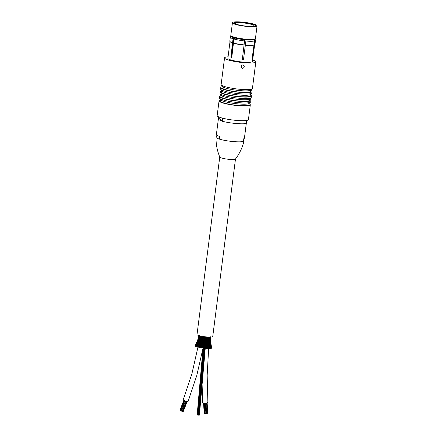 <?xml version="1.0" encoding="UTF-8"?>
<svg xmlns="http://www.w3.org/2000/svg" width="437" height="437" viewBox="0 0 437 437"><rect width="100%" height="100%" fill="white"/><g stroke="black" fill="none" stroke-linecap="round" stroke-linejoin="round"><path stroke-width="0.66" d="M241.333 66.506C241.486 65.512 242.054 64.971 243.038 64.878C244.807 66.233 244.654 67.413 242.584 68.434C241.65 68.156 241.229 67.516 241.333 66.506M252.684 59.989A15.759 2.414 -172.7 0 1 255.82 61.89A15.759 2.414 -172.7 0 1 241.612 62.486A15.759 2.414 -172.7 0 1 224.869 58.46A15.759 2.414 -172.7 0 1 224.558 57.881A15.759 2.414 -172.7 0 1 228.07 56.832M224.558 57.881L221.144 84.521A15.759 2.414 7.3 0 0 221.237 84.849A15.759 2.414 7.3 0 0 221.455 85.095A15.759 2.414 7.3 0 0 239.913 89.295A15.759 2.414 7.3 0 0 252.236 88.82A15.759 2.414 7.3 0 0 252.411 88.525L255.82 61.89M254.7 39.243A11.777 1.803 -172.7 0 1 254.312 39.576L255.028 40.799L252.406 59.214L252.007 59.142M254.312 39.576L254.247 40.046M252.406 59.214A12.411 1.901 -172.7 0 1 251.98 59.356L254.602 40.947L253.886 39.718A11.777 1.803 -172.7 0 1 246.031 39.822L243.529 59.356A11.777 1.803 -172.7 0 1 242.344 59.246M246.031 39.822L243.529 59.356M243.655 59.465A12.411 1.901 -172.7 0 1 242.333 59.345L244.709 39.696A11.777 1.803 -172.7 0 1 234.751 37.937L233.942 39.019L231.779 57.476A12.411 1.901 -172.7 0 1 230.883 57.203L233.047 38.751L233.861 37.664L231.359 57.198L230.883 57.203M231.796 57.334A11.777 1.803 -172.7 0 1 231.359 57.198M233.861 37.664A11.777 1.803 -172.7 0 1 231.353 36.249M233.658 37.669A12.045 1.846 -172.7 0 1 231.151 35.998L230.386 36.987A12.684 1.939 7.3 0 0 230.315 37.156A12.684 1.939 7.3 0 0 233.047 38.751M244.764 39.745A12.045 1.846 -172.7 0 1 234.549 37.937M254.137 39.762A12.045 1.846 -172.7 0 1 246.086 39.865M233.942 39.019A12.684 1.939 7.3 0 0 244.753 40.931M246.075 41.056A12.684 1.939 7.3 0 0 254.602 40.947M232.539 42.739A12.684 1.939 -172.7 0 1 229.917 41.455A12.684 1.939 -172.7 0 1 229.807 41.138L230.315 37.156M244.239 44.918A12.684 1.939 -172.7 0 1 233.429 43.006M254.088 44.929A12.684 1.939 -172.7 0 1 245.561 45.038M232.703 43.001A12.411 1.901 -172.7 0 1 230.152 41.75L229.917 41.455M244.152 45.137A12.411 1.901 -172.7 0 1 233.598 43.268M253.799 45.153A12.411 1.901 -172.7 0 1 245.474 45.257M255.028 40.799A12.684 1.939 7.3 0 0 255.476 40.379L254.962 44.361A12.684 1.939 -172.7 0 1 254.771 44.64A12.684 1.939 -172.7 0 1 254.514 44.787M254.771 44.64L254.471 44.864A12.411 1.901 -172.7 0 1 254.225 45.006M255.476 40.379A12.684 1.939 7.3 0 0 255.443 40.199L254.957 39.051A12.045 1.846 -172.7 0 1 254.957 39.051A12.045 1.846 -172.7 0 1 254.563 39.62M254.64 44.738L252.499 61.464A12.411 1.901 -172.7 0 1 239.946 61.77A12.411 1.901 -172.7 0 1 227.879 58.307L230.02 41.586M257.06 25.859L255.432 38.554A12.411 1.901 -172.7 0 1 255.246 38.827L254.547 39.357A11.777 1.803 -172.7 0 1 242.814 39.39A11.777 1.803 -172.7 0 1 231.468 36.397L230.927 35.714A12.411 1.901 -172.7 0 1 230.812 35.402L232.44 22.702A12.411 1.901 -172.7 0 1 243.627 22.232A12.411 1.901 -172.7 0 1 256.814 25.406A12.411 1.901 -172.7 0 1 257.06 25.859A12.411 1.901 -172.7 0 1 244.507 26.165A12.411 1.901 -172.7 0 1 232.44 22.702M255.246 38.827A12.411 1.901 -172.7 0 1 242.885 38.86A12.411 1.901 -172.7 0 1 230.927 35.714M255.569 25.805A10.958 1.677 7.3 0 0 255.366 25.543A10.958 1.677 7.3 0 0 244.163 22.79A10.958 1.677 7.3 0 0 233.899 23.024M249.385 26.389A9.423 1.442 7.3 0 0 254.061 25.745A9.423 1.442 7.3 0 0 253.87 25.401A9.423 1.442 7.3 0 0 243.868 22.992A9.423 1.442 7.3 0 0 235.374 23.352A9.423 1.442 7.3 0 0 239.733 25.155M255.405 25.275A10.958 1.677 -172.7 0 1 255.623 25.674A10.958 1.677 -172.7 0 1 245.741 26.089A10.958 1.677 -172.7 0 1 234.095 23.287A10.958 1.677 -172.7 0 1 233.877 22.888A10.958 1.677 -172.7 0 1 243.759 22.473A10.958 1.677 -172.7 0 1 255.405 25.275M250.887 90.443A15.759 2.414 -172.7 0 1 252.023 91.546A15.759 2.414 -172.7 0 1 239.525 92.316A15.759 2.414 -172.7 0 1 221.073 88.116A15.759 2.414 -172.7 0 1 220.756 87.537A15.759 2.414 -172.7 0 1 222.133 86.761M250.942 89.989L250.767 91.382A14.492 2.218 -172.7 0 1 239.274 92.092A14.492 2.218 -172.7 0 1 222.012 87.7L222.193 86.308M252.236 88.82L250.805 90.115A14.492 2.218 -172.7 0 1 239.471 90.557A14.492 2.218 -172.7 0 1 222.296 86.466L221.237 84.849M250.319 94.884A15.759 2.414 -172.7 0 1 251.455 95.982A15.759 2.414 -172.7 0 1 238.957 96.757A15.759 2.414 -172.7 0 1 220.499 92.551A15.759 2.414 -172.7 0 1 220.188 91.978A15.759 2.414 -172.7 0 1 221.564 91.196M250.374 94.43L250.199 95.823A14.492 2.218 -172.7 0 1 238.7 96.533A14.492 2.218 -172.7 0 1 221.444 92.141L221.625 90.743M251.668 93.261L250.237 94.556A14.492 2.218 -172.7 0 1 238.902 94.993A14.492 2.218 -172.7 0 1 221.728 90.901L220.669 89.29A15.759 2.414 7.3 0 0 220.887 89.536A15.759 2.414 7.3 0 0 239.339 93.736A15.759 2.414 7.3 0 0 251.668 93.261A15.759 2.414 7.3 0 0 251.843 92.966L252.023 91.546M220.756 87.537L220.576 88.957A15.759 2.414 7.3 0 0 220.669 89.29M249.751 99.319A15.759 2.414 -172.7 0 1 250.887 100.423A15.759 2.414 -172.7 0 1 238.389 101.193A15.759 2.414 -172.7 0 1 219.931 96.992A15.759 2.414 -172.7 0 1 219.62 96.419A15.759 2.414 -172.7 0 1 220.996 95.637M249.806 98.866L249.631 100.264A14.492 2.218 -172.7 0 1 238.132 100.969A14.492 2.218 -172.7 0 1 220.876 96.577L221.056 95.184M251.1 97.697L249.669 98.997A14.492 2.218 -172.7 0 1 238.329 99.434A14.492 2.218 -172.7 0 1 221.16 95.342L220.101 93.726A15.759 2.414 7.3 0 0 220.319 93.971A15.759 2.414 7.3 0 0 238.771 98.178A15.759 2.414 7.3 0 0 251.1 97.697A15.759 2.414 7.3 0 0 251.275 97.402L251.455 95.982M220.188 91.978L220.008 93.398A15.759 2.414 7.3 0 0 220.101 93.726M249.177 103.76A15.759 2.414 -172.7 0 1 250.319 104.864A15.759 2.414 -172.7 0 1 237.815 105.634A15.759 2.414 -172.7 0 1 219.363 101.433A15.759 2.414 -172.7 0 1 219.052 100.86A15.759 2.414 -172.7 0 1 220.428 100.078M249.237 103.307L249.057 104.7A14.492 2.218 -172.7 0 1 237.564 105.41A14.492 2.218 -172.7 0 1 220.308 101.018L220.488 99.625M250.532 102.138L249.095 103.432A14.492 2.218 -172.7 0 1 237.761 103.875A14.492 2.218 -172.7 0 1 220.592 99.783L219.532 98.167A15.759 2.414 7.3 0 0 219.751 98.412A15.759 2.414 7.3 0 0 238.203 102.613A15.759 2.414 7.3 0 0 250.532 102.138A15.759 2.414 7.3 0 0 250.701 101.843L250.887 100.423M219.62 96.419L219.44 97.839A15.759 2.414 7.3 0 0 219.532 98.167M246.741 120.443L246.348 123.502A15.623 2.393 7.3 0 1 222.225 121.251L218.445 117.908L218.587 116.837M222.619 118.17L222.225 121.251M250.319 104.864L248.429 119.601A15.759 2.414 -172.7 0 1 234.216 120.197A15.759 2.414 -172.7 0 1 217.479 116.171A15.759 2.414 -172.7 0 1 217.162 115.597L219.052 100.86M218.992 118.394A14.131 2.163 7.3 0 0 218.38 118.913L216.375 134.58A14.131 2.163 7.3 0 0 216.654 135.099A14.131 2.163 7.3 0 0 219.674 136.442L219.33 139.108A14.131 2.163 -172.7 0 0 232.861 141.528A14.131 2.163 -172.7 0 0 243.453 141.353L243.797 138.693A14.131 2.163 7.3 0 0 244.409 138.174L246.282 123.513M243.606 140.179A14.131 2.163 -172.7 0 1 243.786 140.321A14.131 2.163 -172.7 0 1 244.059 140.872A14.131 2.163 -172.7 0 1 232.861 141.528A14.131 2.163 -172.7 0 1 216.031 137.284A14.131 2.163 -172.7 0 1 216.643 136.726L216.834 135.241M218.38 118.913A14.131 2.163 7.3 0 0 218.664 119.427A14.131 2.163 7.3 0 0 221.679 120.77M244.059 140.872C242.442 147.548 239.569 153.611 235.445 159.068A7.926 1.213 -172.7 0 1 229.201 159.352A7.926 1.213 -172.7 0 1 219.778 157.058C217.162 150.743 215.911 144.15 216.031 137.284M207.406 337.927L208.028 338.036L207.701 337.058M208.427 337.02L207.985 338.156L207.826 344.389L208.498 348.513M205.647 344.225L205.335 344.274L205.357 342.455L205.925 336.943M205.816 341.991L205.936 344.23M204.369 348.322L204.609 345.077L204.527 344.127L204.112 344.143L203.893 348.196L204.713 348.273M205.166 344.121L205.232 348.322L205.783 348.453L205.8 345.186M204.745 348.305L205.09 346.394M206.898 339.09L207.488 339.199L207.165 338.129L207.531 336.998M207.854 338.096L207.357 342.187M206.373 340.407L206.93 340.51L206.597 339.167L206.291 339.194L205.98 340.745L206.056 342.149L206.351 342.105L206.056 342.149M207.28 339.259L206.991 343.526L206.521 344.367L206.024 348.382M206.69 340.57L206.521 344.367L206.209 344.203M208.132 337.938L208.777 338.03L208.471 337.064M209.214 337.014L208.935 338.5L208.711 338.145L208.76 344.4M208.695 338.107L208.269 342.215M205.783 348.453L206.089 348.426M207.679 339.112L208.187 339.281L207.679 339.112M207.22 340.445L207.668 340.614M206.739 342.051L207.122 342.215M208.749 337.91L209.416 338.074L209.132 337.036M209.864 336.965L209.465 337.812L209.864 336.965M209.416 338.074L209.225 339.806L208.979 339.341L209.296 340.592L208.968 341.783L209.23 341.324L209.296 343.182L209.061 342.57M208.362 339.107L208.979 339.276M208.542 340.625L207.914 340.456M206.745 348.371L207.127 348.535L206.788 344.34M207.357 342.182L207.799 344.361L207.176 344.252L207.624 344.422L207.362 348.507M207.586 342.073L208.094 342.242L207.586 342.073M209.247 337.856L209.995 338.014L209.935 336.938M210.312 337.129L210.148 339.145L209.771 338.03M210.366 336.883L209.94 337.735M209.148 340.368L209.897 340.527L209.656 336.982M208.93 339.063L209.64 339.227L209.41 338.14M209.995 338.014L209.602 338.943M209.64 339.227L209.285 340.259M208.629 340.428L209.296 340.592M208.334 342.062L208.952 342.231M207.87 344.137L208.695 344.356L208.269 342.209M208.618 344.427L208.416 346.552M210.213 337.812L210.399 336.861M210.694 336.774L210.252 337.632M209.602 337.774L210.416 337.916L210.039 336.889M209.367 338.992L210.148 339.145L210.131 341.483L209.891 340.778M209.995 338.85L210.416 337.916L210.334 340.423L209.913 339.194M210.148 339.145L209.76 340.183M209.842 339.92L209.634 339.358M209.897 340.527L209.623 341.707M208.952 342.018L209.662 342.182L209.29 340.745M208.82 348.393L209.438 348.562L208.891 345.279M208.793 344.23L209.465 344.394L209.279 346.519M209.465 344.394L209.296 343.182M209.662 342.182L209.378 343.651M210.683 337.659L210.852 336.627L210.399 337.495M210.454 337.806L210.71 336.758M210.202 338.915L210.487 339.03L210.656 337.785L210.263 336.774M210.847 336.659L210.23 338.724M210.197 339.041L210.487 339.03L210.661 336.949M210.29 341.854L210.568 341.969L210.487 339.03L210.077 337.927M209.52 340.281L210.334 340.423L210.53 343.548L210.224 342.559M210.487 339.03L210.082 340.068M210.334 340.423L209.968 341.619M209.427 341.942L210.208 342.095L210.131 341.483M210.208 342.095L210.033 343.542M209.394 344.165L210.142 344.318L209.673 342.51M209.623 348.333L210.339 348.497L209.645 345.225M210.142 344.318L210.006 346.481M210.508 338.915L210.732 337.342M210.721 337.637L210.656 338.003M210.224 340.172L210.585 340.292L210.59 338.293M210.596 340.161L210.639 338.883L210.23 339.931M210.361 340.314L210.497 339.014M210.65 344.072L210.924 344.056L210.585 340.292L210.142 339.068M210.579 341.843L210.59 340.281L210.213 341.494M209.738 341.838L210.568 341.969L210.099 340.549M210.394 348.333L211.027 348.382L210.23 345.132M209.826 344.061L210.634 344.203L210.629 346.322M210.634 344.203L210.53 343.548M210.263 343.438L210.568 341.969L211.262 347.125L210.721 345.197M210.623 340.68L210.607 339.675M210.727 341.707L210.579 340.953M210.65 340.133L210.929 344.045L210.355 342.264M210.913 343.903L210.738 341.81L210.426 343.285M211.044 348.223L211.481 348.229L211.262 347.125M211.481 348.229L210.924 344.056C211.115 345.35 211.06 346.055 210.76 346.175M211.694 348.027L210.831 343.001M211.47 348.06L211.093 345.52M210.995 343.875L211.093 344.984M199.048 336.288L198.682 336.179L198.835 335.66M198.693 336.124L198.857 335.174L199.075 336.129M198.83 337.364L198.578 336.883M198.862 337.2L198.682 336.179L198.398 337.954M198.83 335.015L198.398 337.714M199.234 336.463L198.802 336.353L199.053 335.343M199.07 335.365L199.277 336.304M198.928 337.533L198.535 337.255L199.436 335.463M198.977 337.369L198.802 336.353L198.709 337.604L199.409 335.529M198.256 338.768L198.496 337.419L199.174 336.457M198.556 338.735L198.147 338.528M198.496 337.419L198.622 338.533M198.464 337.249L197.661 340.226L198.715 337.566M197.437 340.773L198.119 338.609L198.18 339.871M197.999 340.166L197.633 340.052L197.879 339.478M199.583 336.648L199.103 336.55L199.709 335.643M199.441 335.802L199.572 336.752L199.862 335.949M199.458 335.567L199.638 336.495M199.201 337.714L198.709 337.604L199.365 336.632M199.261 337.55L199.103 336.55L199.097 337.812L199.583 336.681M199.108 336.495L199.059 335.632M198.748 338.915L198.245 338.801L198.972 337.719M198.83 338.713L198.709 337.604L198.556 339.003L199.114 337.746M198.3 340.052L198.245 338.801L197.895 340.439L198.573 338.948M198.098 340.347L197.666 340.237L198.491 338.986M197.595 341.734L197.666 340.237L195.454 346.268L197.054 343.411L196.852 344.722M197.207 342.269L196.841 342.16L197.404 341.051M196.912 341.985L196.109 343.952M196.841 342.16L196.35 343.657M200.091 336.845L199.572 336.752L199.709 337.746L199.572 336.752M200.004 335.774L200.157 336.692L200.004 335.774M199.638 337.91L199.097 337.812L199.72 336.812M199.108 339.107L198.556 339.003L199.256 337.905M199.201 338.904L199.097 337.812L199.043 339.216L199.638 338.107M198.6 340.248L198.556 339.003L198.267 340.62L198.999 339.402M198.387 340.549L197.895 340.439L198.698 339.172M195.514 346.137L195.181 346.038L196.579 343.466M197.415 342.477L196.983 342.373L196.606 344.465M195.541 345.306L197.906 340.396M196.983 342.373L197.972 340.767M197.819 341.936L197.895 340.439L197.305 342.57M200.851 337.042L200.195 336.965L200.709 336.02M200.703 335.982L200.621 337.424L200.867 337.2L198.993 344.083M200.222 338.107L199.654 338.019L200.228 337.003M200.212 336.872L200.228 338.167L200.987 338.304M200.009 336.315L199.873 337.348L200.19 337.003M199.633 339.309L199.043 339.216L199.059 340.45M199.671 337.938L199.698 339.434L200.381 338.134M199.064 339.145L198.589 339.975M198.851 340.756L198.316 340.658L198.163 342.144M195.47 346.295L196.005 346.404M197.355 342.548L195.962 346.53L197.546 343.597M197.819 342.701L197.333 342.597L198.207 341.024M198.332 340.592L197.666 341.838M201.599 337.227L200.96 337.173L201.402 336.211M201.523 336.19L201.626 337.386L200.326 343.477L198.851 347.426L199.512 347.453M201.49 337.135L200.96 337.173L200.998 338.364M200.299 339.516L199.698 339.434L199.54 341.046L200.299 341.182M199.54 340.969L198.911 340.882L199.611 339.571M199.72 339.347L199.261 340.002M198.535 342.936L197.885 342.837L198.775 341.188M198.939 340.8L198.819 342.373M196.005 346.568L196.721 346.672M197.912 342.766L196.677 346.803M201.091 339.713L200.49 339.647L201.004 338.353M201.665 338.385L201.195 338.44L201.665 338.385M201.02 339.615L200.49 339.647L200.375 341.253M199.277 343.165L198.622 343.083L199.698 341.013M196.677 346.798L198.185 343.837M196.759 346.858L197.448 346.863M198.649 342.996L198.272 345.192M201.315 341.45L201.402 339.855L201.981 339.904L201.402 339.855L201.834 337.369L202.44 337.408L201.834 337.369L202.205 336.392M202.446 336.381L201.386 343.684L200.119 347.694L200.714 347.715L201.397 345.842M201.178 341.384L200.567 341.335L201.036 341.281M198.305 347.12L197.584 347.076L198.72 344.569M197.721 347.142L198.436 347.191L198.922 346.093M200.157 343.389L199.518 343.329L200.048 343.291L199.518 343.329L198.851 347.426M199.518 343.329L200.381 341.248M203.352 337.572L202.795 337.555L203.085 336.561M203.44 336.556L201.49 347.934L202.02 347.939L202.588 346.126L203.391 341.783L203.347 341.417L202.861 341.63M202.67 338.675L202.129 338.637L202.67 338.675M203.068 337.462L201.331 345.831L201.162 347.825L201.49 347.934M201.157 343.602L200.545 343.564L201.32 341.444M201.916 341.466L201.577 341.543L201.916 341.466M200.954 343.498L200.545 343.564L200.162 345.454L200.119 347.694M204.478 336.714L204.287 337.735L203.817 337.719L204.013 336.714M203.942 337.604L203.751 338.664L203.336 338.708M203.402 337.424L203.396 337.725M202.943 340.073L202.402 340.052L202.943 340.073M202.145 342.024L202.315 341.259M201.949 343.69L202.238 343.799M205.527 336.84L205.281 337.85L204.866 337.861L204.969 336.84M205.275 337.834L205.128 340.357M204.844 337.725L204.636 338.97L204.188 338.97L204.352 337.867M203.593 340.106L203.953 340.226L203.467 340.221L203.789 338.85M204.237 338.844L203.953 340.221M203.467 340.221L203.342 341.423M202.194 344.7L202.5 343.209M203.844 341.778L204.396 341.565L204.532 340.232L204.969 340.352L204.554 340.368L204.778 338.965M205.15 338.954L205.669 339.249M204.39 341.565L204.09 344.006M204.117 340.243L202.921 348.147L203.374 348.136L203.844 346.312M203.347 343.99L203.003 343.859M206.22 337.921L205.74 337.823M206.559 336.932L206.33 337.921M204.516 344.116L205.128 340.352M205.303 342.007L204.838 341.898M205.974 340.45L205.641 340.483M205.395 342.461L205.439 341.679M207.848 348.404L208.356 348.573M206.564 339.139L206.291 339.194L206.248 337.948M207.122 337.981L206.597 339.172M208.651 348.142L207.171 375.399L207.87 402.198A2.584 0.814 176.2 0 1 205.57 403.165A2.584 0.814 176.2 0 1 202.768 402.685A2.584 0.814 176.2 0 1 202.719 402.543L201.97 380.703M197.923 347.186L191.898 373.837L183.256 399.598A2.584 0.574 21.4 0 0 185.452 401.073A2.584 0.574 21.4 0 0 188.063 401.483L196.858 375.268L202.997 348.152M195.197 346.017L196.776 342.318M202.571 346.126L202.522 348.027L202.921 348.147M206.603 337.888L206.914 338.052L206.843 337.014M197.611 414.932L198.065 414.97L197.617 414.942M197.879 415.068L197.431 415.03L197.879 415.068M197.628 414.997L197.18 414.964L197.628 414.997M198.3 415.123L197.852 415.09L198.3 415.123M199.185 415.145L198.737 415.106L199.185 415.145M198.775 415.15L198.332 415.117L198.775 415.15M198.644 415.084L198.196 415.052L198.644 415.084M198.961 415.057L199.414 415.095L198.961 415.068M199.414 415.095L205.259 348.344M199.141 414.97L198.693 414.932L199.146 414.959L205.139 346.951M198.824 414.992L198.376 414.959L198.824 414.992M199.392 415.035L198.944 415.003L199.392 415.035M198.72 414.91L198.272 414.877L198.726 414.904L204.554 348.333M198.24 414.882L197.797 414.85L198.245 414.877L204.079 348.273M198.376 414.948L197.928 414.915L198.376 414.948M198.196 415.041L197.748 415.008L198.196 415.041M198.507 415.019L198.065 414.981L198.507 415.019M197.835 414.893L197.393 414.855L197.835 414.893M199.043 335.627A6.293 0.961 7.3 0 0 204.696 336.932A6.293 0.961 7.3 0 0 210.503 337.091M219.756 157.003L197.016 334.529A7.926 1.213 7.3 0 0 204.724 336.736A7.926 1.213 7.3 0 0 212.737 336.545L235.483 159.019M235.488 158.964A7.926 1.213 -172.7 0 1 227.469 159.161A7.926 1.213 -172.7 0 1 219.762 156.949M207.138 402.832L207.75 412.96M185.474 401.084L181.535 411.119L182.207 411.364M184.19 400.478L180.246 410.523L180.842 410.807M206.646 402.985L207.34 413.358L206.657 413.457M182.879 411.485L183.25 411.523M205.21 403.193L205.903 413.533L205.188 413.604L204.483 403.193M182.224 411.348L182.852 411.523M205.177 413.528L204.549 413.489L203.855 403.132M180 410.092L183.851 400.276M184.78 400.784L180.831 410.846L181.502 411.086M207.072 402.854L207.761 413.134L207.335 413.276M204.543 413.386L204.216 413.293L203.527 403.072M205.964 403.116L206.663 413.506L205.936 413.555L205.243 403.193M183.857 400.276L179.94 410.25L180.268 410.463M204.729 343.509L204.592 344.99M206.603 338.899L206.543 339.396M206.93 340.15L206.876 340.882M206.504 342.073L206.351 342.613M209.607 338.609L209.744 337.424M206.881 344.864L206.816 343.504M207.264 342.777L207.417 342.1M209.558 341.352L209.569 339.784M208.531 348.54L208.613 346.011M207.908 344.29L207.87 344.607M209.864 341.084L209.995 343.367M209.558 348.529L209.509 345.7M209.978 346.333L209.651 342.985M210.219 342.674L210.71 346.705M210.41 348.469L210.213 345.312M211.06 348.36L210.7 344.864M197.661 340.226L196.912 342.002M195.17 345.76L197.633 340.052M199.922 335.72L199.72 336.2M199.54 337.266L199.288 338.549M196.098 344.984L197.305 342.564M198.928 339.86L198.322 341.816M196.83 344.771L198.136 341.335M197.715 344.635L198.709 341.772M197.775 346.394L197.529 346.918M202.56 337.222L202.522 337.643M201.452 340.947L201.228 341.368M200.151 343.843L200.343 343.1M202.173 339.62L202.069 340.254M201.495 342.925L201.107 344.624M200.097 346.017L199.512 347.459M203.407 344.831L203.604 343.384M206.264 346.355L206.51 348.404M205.816 343.548L205.936 344.236M207.471 347.065L207.679 348.436M206.406 341.658L206.504 342.078M208.76 344.394L209.088 346M208.542 347.53L208.7 348.426M207.291 341.592L207.417 342.105M208.678 337.331L208.602 336.987M210.929 344.045L211.606 347.617M211.35 346.142L211.655 347.808M210.661 337.779L210.639 338.822M198.797 336.337L198.851 335.294M198.229 344.487L197.584 347.076M201.233 341.363L201.228 341.974M203.189 341.734L203.232 342.171M204.243 341.892L204.303 342.308M201.856 338.467L201.899 338.806M203.549 343.531L203.402 344.744M203.008 348.158L197.163 414.899M205.767 343.946L205.707 344.46M205.734 344.056L205.696 344.383M205.237 348.333L199.398 415.03M205.062 340.177L205.013 340.549M204.62 343.87L204.554 344.405M204.101 348.278L198.272 414.877M204.407 341.625L204.33 342.242M203.844 346.355L197.797 414.85M204.582 343.979L204.543 344.29M203.227 348.169L197.393 414.855M186.162 401.324L182.213 411.386M187.167 401.576L183.256 411.545M186.796 401.499L182.852 411.545M185.446 401.068L181.502 411.108"/></g></svg>
